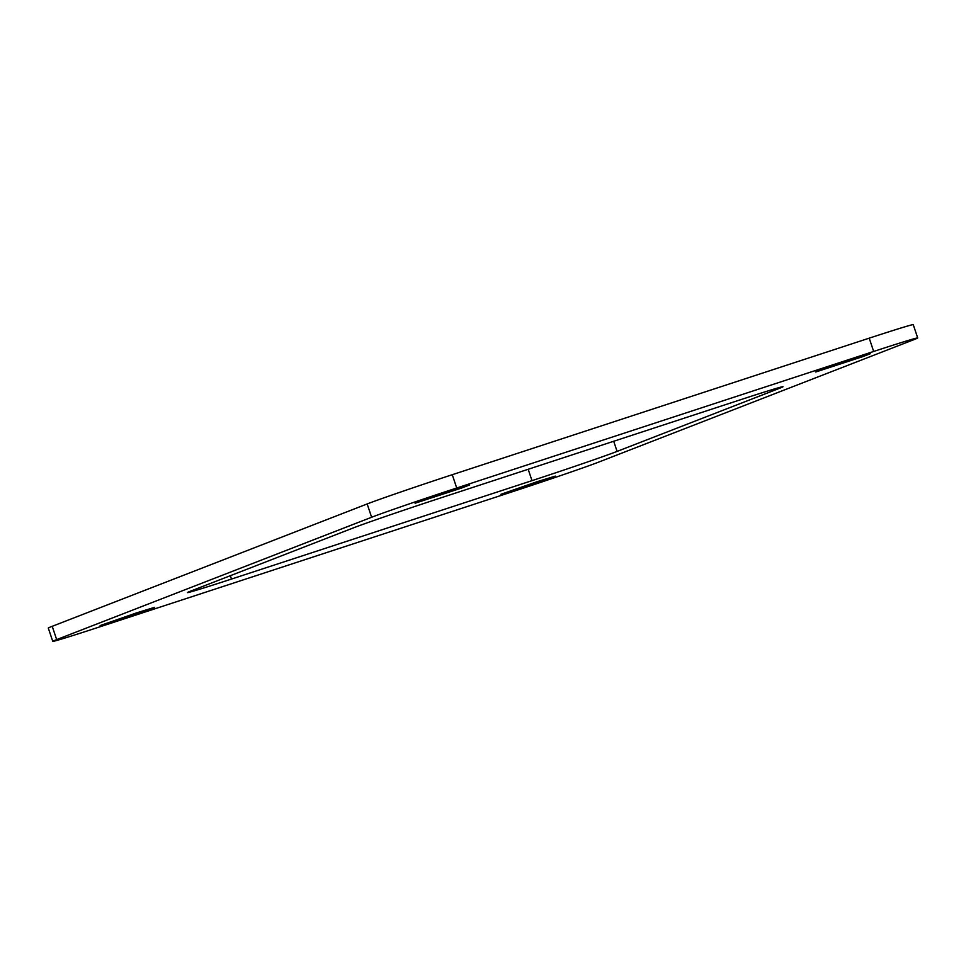 <?xml version="1.0" encoding="UTF-8"?>
<svg xmlns="http://www.w3.org/2000/svg" width="966" height="966" viewBox="0 0 966 966"><rect width="100%" height="100%" fill="white"/><g stroke="black" fill="none" stroke-linecap="round" stroke-linejoin="round"><path stroke-width="1.45" d="M917.7 337.943L913.244 324.636A70.144 1.22 161.5 0 0 869.219 338.16L452.269 474.704A70.144 1.22 161.5 0 0 367.165 503.95L52.212 626.306A70.144 1.22 161.5 0 0 48.3 628.057L52.756 641.364A70.144 1.22 -18.5 0 1 56.668 639.613L371.62 517.257A70.144 1.22 -18.5 0 1 456.725 488.011L873.675 351.455A70.144 1.22 -18.5 0 1 917.7 337.943A70.144 1.22 -18.5 0 1 913.788 339.694L598.835 462.05A70.144 1.22 -18.5 0 1 513.731 491.296L96.781 627.84A70.144 1.22 -18.5 0 1 52.756 641.364M231.49 579.057L531.988 480.645A70.144 1.22 161.5 0 0 617.093 451.4L779.067 388.477A70.144 1.22 161.5 0 0 782.991 386.726A70.144 1.22 161.5 0 0 738.966 400.238L438.455 498.661A70.144 1.22 161.5 0 0 353.351 527.907L191.377 590.83A70.144 1.22 161.5 0 0 187.464 592.581A70.144 1.22 161.5 0 0 231.49 579.057L230.355 575.688M537.313 481.636L500.811 494.338L547.481 479.1L555.365 476.093L537.313 481.636M136.641 612.855L100.138 625.57L146.808 610.319L154.693 607.312L136.641 612.855M852.266 359.28L815.763 371.982L862.433 356.744L870.318 353.737L852.266 359.28M451.593 490.499L415.09 503.214L461.76 487.975L469.645 484.956L451.593 490.499M531.988 480.645L528.185 469.271M779.067 388.477L778.801 387.68M613.7 441.269L617.093 451.4M52.212 626.306L56.668 639.613M873.675 351.455L869.219 338.16M456.725 488.011L452.269 474.704M371.62 517.257L367.165 503.95"/></g></svg>
